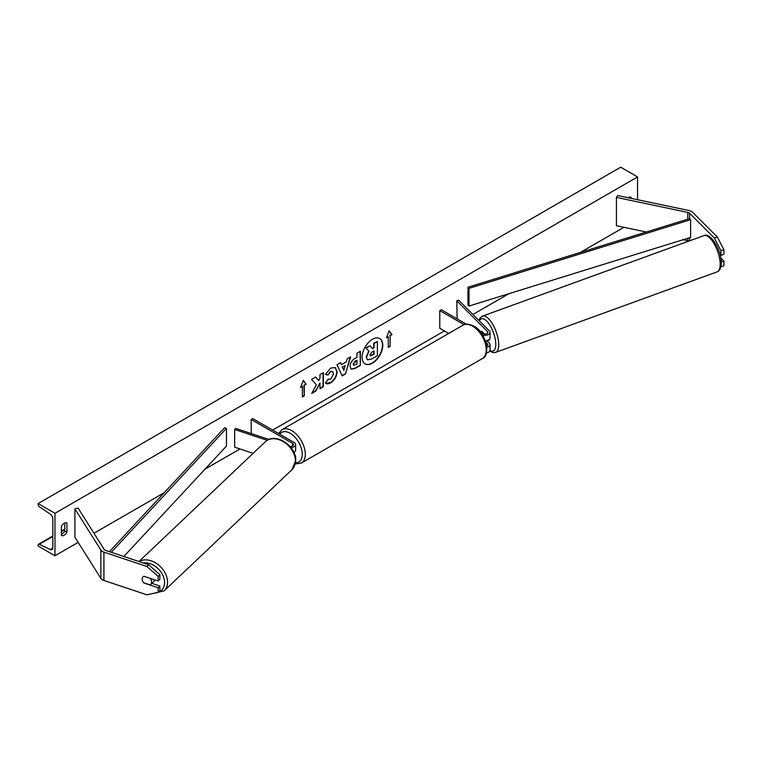 <?xml version="1.0" encoding="UTF-8"?>
<svg xmlns="http://www.w3.org/2000/svg" width="762" height="762" viewBox="0 0 762 762"><rect width="100%" height="100%" fill="white"/><g stroke="black" fill="none" stroke-linecap="round" stroke-linejoin="round"><path stroke-width="1.14" d="M717.394 237.077L723.9 249.707L720.9 250.717L714.394 238.077L717.394 237.077L692.601 212.284A6.934 4.01 0 0 0 691.496 211.455A6.934 4.01 0 0 0 688.972 210.522L617.62 195.529L616.429 197.406L616.429 225.733L646.29 232.01M714.394 238.077L689.6 213.284A3.467 2 0 0 0 689.048 212.865A3.467 2 0 0 0 687.781 212.407L616.429 197.406M723.9 249.707L723.9 254.375L720.9 255.375L720.9 250.717M688.848 241.087A3.467 2 0 0 0 687.781 240.725L683.076 239.735M720.9 266.767L723.9 265.767L723.9 261.109L720.795 257.994M720.023 254.508L720.9 255.375M721.243 261.995L723.9 261.109M143.942 582.844L143.808 582.978A5.42 3.829 45 0 1 142.161 579.072A5.42 3.829 45 0 1 143.027 576.805A5.42 3.829 45 0 1 143.808 576.253L158.125 581.025L158.125 576.358L159.858 574.624L159.858 579.291L158.125 581.025M159.858 574.624L148.59 564.737L146.856 566.471L103.918 552.155A6.934 4.01 180 0 1 102.479 551.526A6.934 4.01 180 0 1 100.86 550.059L74.895 508.864L74.895 537.191L100.86 578.387A6.934 4.01 180 0 0 102.479 579.844A6.934 4.01 180 0 0 103.918 580.482L146.856 594.798L158.125 592.417L158.125 587.75L143.808 582.978M148.59 564.737L105.651 550.421A3.467 2 180 0 1 104.927 550.107A3.467 2 180 0 1 104.127 549.373L78.153 508.178L74.895 508.864M158.125 592.417L159.858 590.683L159.858 586.016L151.867 583.359M159.858 586.016L158.125 587.75M146.856 566.471L158.125 576.358M289.855 446.322A3.038 1.753 180 0 0 293.484 444.608A3.038 1.753 180 0 0 292.598 443.37L251.203 419.471L252.736 418.586L294.132 442.484A5.201 3 180 0 1 295.656 444.608A5.201 3 180 0 1 290.913 447.599M295.656 444.608L295.656 450.094A5.201 3 180 0 1 293.827 452.38M268.919 439.455L235.744 428.396L234.658 429.473L234.658 447.18L253.136 453.342M267.205 440.331L234.658 429.473M295.656 461.401L295.656 462.305A5.201 3 180 0 1 295.427 463.182M251.203 419.471L251.203 433.549M295.456 457.638A5.201 3 0 0 0 295.656 456.819A5.201 3 0 0 0 294.913 455.276M484.613 334.118L481.679 331.175A5.42 2.21 -108.4 0 0 481.47 331.289M485.337 340.852A5.201 3 0 0 0 490.052 337.861L490.052 332.365A5.201 3 0 0 0 489.356 330.87L458.648 300.161L456.771 300.78L457.124 318.84M482.527 335.061A5.201 3 0 0 0 490.052 332.365M480.736 332.47L482.708 333.613A3.038 1.753 0 0 0 486.013 333.985A3.038 1.753 0 0 0 487.89 332.365A3.038 1.753 0 0 0 487.48 331.489L456.771 300.78M486.356 352.949A5.201 3 0 0 0 490.052 350.072L490.052 344.586A5.201 3 180 0 1 486.804 347.367M466.344 324.164L441.312 309.715L439.779 310.591L439.779 328.298L448.685 333.442M490.052 344.586A5.201 3 180 0 0 489.356 343.081L487.023 340.747M485.708 341.938L487.48 343.71A3.038 1.753 180 0 1 487.89 344.586A3.038 1.753 180 0 1 486.651 345.996M439.779 310.591L464.134 324.66M481.565 331.232L481.451 331.27A5.42 2.115 -110 0 0 480.784 332.499M487.394 340.614A5.42 2.115 -110 0 0 487.537 340.576L489.042 340.033A5.42 2.115 -110 0 0 489.842 338.699M485.489 341.29A5.42 2.115 -110 0 0 485.88 340.805M485.499 341.309L487.68 340.519A5.42 2.115 -110 0 1 487.537 340.576M481.451 331.27L484.261 334.089M372.447 363.179A14.621 8.449 120 0 0 382 350.291A14.621 8.449 120 0 0 379.752 338.576A14.621 8.449 120 0 0 372.447 339.3A14.621 8.449 120 0 0 362.893 352.187A14.621 8.449 120 0 0 365.131 363.903A14.621 8.449 120 0 0 372.447 363.179M364.979 363.817A14.621 8.449 120 0 0 372.142 363.007A14.621 8.449 120 0 0 381.648 350.253A14.621 8.449 120 0 0 379.6 338.49M61.408 526.218A5.42 3.134 -60 0 1 64.16 523.265A5.42 3.134 -60 0 1 66.875 522.999A5.42 3.134 -60 0 1 66.923 523.027L66.923 532.238A5.42 3.134 -60 0 1 61.455 535.448A5.42 3.134 -60 0 1 61.408 535.419L61.408 526.218M631.107 198.358L631.107 197.301A5.42 3.134 120 0 0 631.06 197.272A5.42 3.134 120 0 0 628.345 197.539A5.42 3.134 120 0 0 628.05 197.72M327.984 379.143L330.67 379.257L333.594 373.828L332.651 371.485L330.67 371.685L327.898 375.009L325.345 374.38L330.775 368.046L335.28 367.551L337.099 371.761C336.804 376.447 334.651 380.152 330.632 382.857C328.193 384.153 326.46 384.172 325.431 382.905L328.241 379.343M326.126 383.457L325.431 382.905M350.006 366.408L350.006 366.37C350.244 362.864 352.006 360.15 355.283 358.226L356.968 357.254L356.968 353.206L360.369 351.244L360.369 365.408L355.111 368.446L351.139 369.151L350.006 366.408M316.354 384.724L311.715 393.497L315.744 391.173L319.964 382.991L319.964 388.734L323.364 386.772L323.364 372.608L319.964 374.571L319.964 378.228L318.726 380.552L315.639 377.066L311.553 379.428L316.354 384.724M54.969 513.293L54.969 555.774L38.1 546.04L38.1 545.144A1.953 1.124 60 0 1 38.5 544.249A1.953 1.124 60 0 1 39.367 544.287L50.292 549.526A3.905 2.257 -120 0 0 52.007 549.602A3.905 2.257 -120 0 0 52.816 547.811L52.816 518.779A3.905 2.257 -120 0 0 50.292 514.14L39.367 506.778A1.953 1.124 60 0 1 38.1 504.454L38.1 503.558L54.969 513.293L637.546 176.936L637.546 199.72M54.969 555.774L78.172 542.382M93.964 533.257L164.221 492.7M205.007 469.154L239.992 448.961M272.663 430.092L444.379 330.956M472.945 314.458L508.968 293.665M580.425 252.412L623.907 227.305M390.106 335.737L391.944 334.67L389.182 330.746L386.42 337.861L388.268 336.794L388.268 347.415L390.106 346.358L390.106 335.737L390.106 346.358M300.571 387.429L303.333 380.314L306.086 384.238L304.248 385.305L304.248 395.926L302.409 396.983L302.409 386.363L300.571 387.429M341.5 364.646L346.253 361.902L347.12 358.892L350.625 356.864L345.443 374.037L342.186 375.923L336.995 364.741L340.614 362.645L341.5 364.646L340.433 362.75M628.964 197.91L628.964 197.244M64.78 522.97L64.78 530.99A5.42 3.134 -60 0 1 61.408 534.238M38.1 503.558L620.687 167.202L637.546 176.936M64.78 530.99L66.923 532.238M367.313 359.683L366.512 357.121L369.037 351.311L366.103 348.053L370.037 345.777L372.513 348.653L374.009 347.786L374.009 343.491L377.409 341.519L377.409 355.711L371.599 359.073L367.532 359.807M367.294 359.664L366.208 356.949L368.732 351.13L366.103 348.053M372.313 348.415L373.704 347.615L373.704 343.31L377.409 341.519M365.798 347.872L370.037 345.777M389.801 346.177L388.268 347.062M386.601 337.404L388.268 336.794M389.801 335.556L391.639 334.499L389.115 330.908M303.266 380.476L306.086 384.238M305.781 384.058L304.248 385.305M303.943 385.124L304.248 395.926M302.409 396.631L303.943 395.745M300.742 386.972L302.409 386.363M318.726 380.552L315.544 377.123M319.964 388.382L323.059 386.591L323.059 372.78M311.982 392.982L315.439 390.992L319.964 382.991M353.406 364.265L353.816 365.303L356.968 364.074L356.968 360.331L353.101 364.093L353.682 365.188M353.101 364.093L355.044 361.083L356.968 360.331M360.055 351.425L360.369 365.408M360.055 365.236L354.806 368.265L350.987 369.056M335.128 367.475L336.794 371.58C336.499 376.276 334.337 379.971 330.327 382.676L325.984 383.362M332.489 371.408L330.365 371.513L327.898 375.009M327.593 374.828L325.384 374.285M345.215 365.541L342.481 367.122L343.833 370.342L345.215 365.541L342.481 367.122M342.176 366.941L343.833 370.342M350.196 357.121L345.443 374.037M345.129 373.866L342.052 375.637M369.932 354.901L370.303 355.864L374.009 354.273L374.009 350.872L371.761 352.168L369.932 354.901M370.161 355.749L373.704 354.101L373.704 351.044M143.608 582.73L150.124 584.902A5.42 3.934 -133.5 0 0 150.657 584.502L153.467 581.835A5.42 3.934 -133.5 0 0 154.419 579.787M150.657 584.502A5.42 3.934 -133.5 0 0 151.619 582.13A5.42 3.934 -133.5 0 0 150.247 578.406L143.799 576.253M143.123 576.701A5.42 3.934 -133.5 0 0 142.227 579.006M467.973 287.236L467.973 304.943L468.992 306.048L468.992 288.341L467.973 287.236L689.6 218.599L690.62 219.694L690.62 237.401L468.992 306.048M690.62 219.694L468.992 288.341M109.414 551.678L224.542 427.777L226.457 428.368L226.457 446.075L123.854 556.489M111.3 552.307L226.457 428.368M689.6 213.284L689.6 218.599M689.6 237.715L689.6 240.811M687.781 212.407L687.781 219.161M687.781 238.277L687.781 240.725M103.918 552.155L103.918 580.482M100.86 550.059L100.86 578.387M292.598 443.37L292.598 445.846M487.48 331.489L487.48 333.242M487.48 343.71L487.48 345.462M462.934 325.222C465.096 323.488 468.668 323.764 473.669 326.069C486.632 332.308 490.661 356.492 482.232 358.645A19.298 11.144 -120 0 0 485.194 343.176A19.298 11.144 -120 0 0 472.583 326.174A19.298 11.144 -120 0 0 462.934 325.222L282.026 429.663A19.298 11.144 60 0 1 291.675 430.616A19.298 11.144 60 0 1 304.286 447.627A19.298 11.144 60 0 1 301.323 463.086L295.246 464.01M295.551 462.896A17.126 9.887 -120 0 0 301.933 450.856A17.126 9.887 -120 0 0 290.141 433.273A17.126 9.887 -120 0 0 279.702 434.149M720.166 263.385A19.298 7.515 -110 0 0 714.118 243.726A19.298 7.515 -110 0 0 703.926 235.601C710.546 232.191 721.176 249.85 721.252 262.223C721.309 267.529 719.928 270.748 717.109 271.872A19.298 7.515 -110 0 0 720.166 263.385M489.985 350.568A17.126 6.668 -110 0 0 495.757 343.5A17.126 6.668 -110 0 0 488.794 323.583A17.126 6.668 -110 0 0 479.393 320.907M703.926 235.601L482.47 316.125A19.298 7.515 70 0 1 492.671 324.241A19.298 7.515 70 0 1 498.719 343.9A19.298 7.515 70 0 1 495.662 352.387L717.109 271.872M50.292 549.526L52.807 548.078M39.367 544.287L52.816 536.515M61.408 531.562L64.78 529.609M143.246 562.956A17.126 12.421 46.5 0 1 164.573 582.844A17.126 12.421 46.5 0 1 158.191 592.36M157.753 592.493A17.126 12.421 46.5 0 1 155.886 592.893M151.886 593.741L164.097 590.883A19.298 13.992 -133.5 0 0 167.535 582.444A19.298 13.992 -133.5 0 0 157.486 564.147A19.298 13.992 -133.5 0 0 139.189 561.604M295.389 461.296A19.298 13.992 46.5 0 1 291.951 469.725L295.685 460.705C296.723 446.056 275.025 431.692 265.414 441.712A19.298 13.992 46.5 0 1 284.188 442.208A19.298 13.992 46.5 0 1 295.389 461.296M295.656 456.819L295.656 459.381M482.232 358.645L301.323 463.086M278.587 433.511L282.026 429.663M482.47 316.125L480.289 317.697L478.898 320.411M489.737 351.101L492.985 352.587L495.662 352.387M38.5 544.249L52.816 535.981M61.408 531.028L64.78 529.076M164.097 590.883L291.951 469.725M138.96 561.527L265.414 441.712"/></g></svg>
